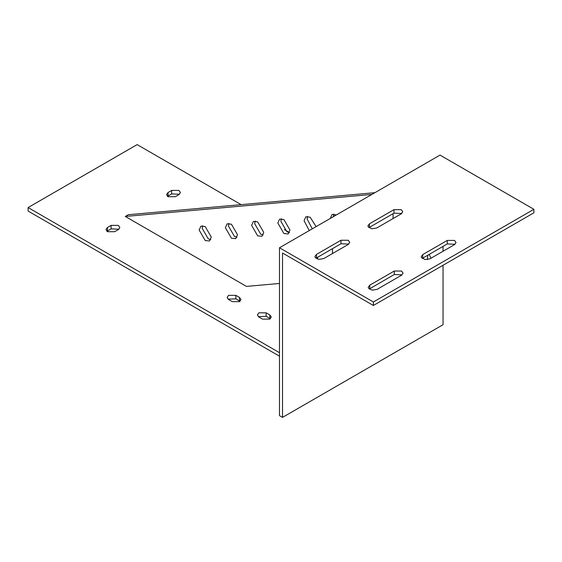 <?xml version="1.0" encoding="UTF-8"?>
<svg xmlns="http://www.w3.org/2000/svg" width="562" height="562" viewBox="0 0 562 562"><rect width="100%" height="100%" fill="white"/><g stroke="black" fill="none" stroke-linecap="round" stroke-linejoin="round"><path stroke-width="0.84" d="M318.05 256.989L317.108 258.942M429.192 254.368L430.921 258.267M427.387 259.602L427.773 255.19M279.483 415.641L279.483 247.772L373.379 301.984L373.379 305.475L282.517 253.019L282.517 417.39L279.483 415.641M373.379 301.984L533.9 209.303L440.011 155.098L279.483 247.772M443.039 265.257L443.039 324.717L282.517 417.39M443.039 246.374L443.039 251.27M393.063 213.672L393.063 218.569M332.486 248.65L332.486 253.546M118.877 229.24L111.086 228.889L106.935 231.34M114.725 231.692L107.454 231.692L105.951 229.591L107.454 227.491L111.086 225.39L118.357 225.39L119.861 227.491L118.357 229.591L114.725 231.692M270.315 318.773L266.156 316.322L258.372 316.673M269.795 314.924L271.298 317.024L269.795 319.118L262.524 319.118L258.892 317.024L257.382 314.924L258.892 312.823L266.156 312.823L269.795 314.924L269.795 318.422M179.447 194.269L171.663 193.918L167.511 196.37M175.295 196.714L168.031 196.714L166.521 194.621L168.031 192.52L171.663 190.42L178.934 190.42L180.437 192.52L178.934 194.621L175.295 196.714M240.023 301.281L235.871 298.836L228.088 299.188M239.503 297.438L241.014 299.532L239.503 301.632L232.239 301.632L228.601 299.532L227.097 297.438L228.601 295.338L235.871 295.338L239.503 297.438L239.503 300.937M202.72 225.741L202.18 228.312L208.235 238.801L210.729 239.623M205.207 226.563L211.27 237.052L209.493 240.979L205.207 240.55L199.152 230.062L200.929 226.135L205.207 226.563M255.176 221.056L254.642 223.627L260.698 234.115L263.192 234.937M257.67 221.878L263.726 232.366L261.955 236.293L257.67 235.864L251.614 225.376L253.385 221.449L257.67 221.878M307.639 216.37L307.098 218.941L312.275 228.846M309.24 230.596L304.07 220.69L305.847 216.763L310.126 217.192L316.118 226.619M333.863 214.031L333.329 216.686M330.301 218.435L332.072 214.424L336.434 214.895M281.407 218.716L280.867 221.28L286.929 231.776L289.423 232.591M283.901 219.531L289.957 230.027L288.18 233.947L283.901 233.525L277.839 223.03L279.616 219.11L283.901 219.531M228.945 223.402L228.411 225.966L234.466 236.462L236.96 237.276M231.439 224.217L237.494 234.712L235.724 238.632L231.439 238.211L225.383 227.715L227.153 223.795L231.439 224.217M279.483 283.459L246.451 286.409L125.305 216.461L128.333 214.719L374.889 192.689M371.861 194.438L125.305 216.461M241.119 204.638L137.135 144.61L28.1 207.561L279.483 352.697M28.1 207.561L28.1 211.052L279.483 356.189M289.444 232.542L284.316 229.577M348.756 244.105L340.972 243.753L315.921 258.267M323.712 258.611L318.745 259.384L315.106 257.284L314.931 256.518L316.441 254.417L340.972 240.255L348.236 240.255L349.747 242.355L348.236 244.449L323.712 258.611M455.065 244.273L447.275 243.929L422.224 258.443M430.014 258.787L425.048 259.56L421.416 257.459L421.24 256.693L422.75 254.593L447.275 240.431L454.546 240.431L456.049 242.531L454.546 244.625L430.014 258.787M402.062 274.874L394.278 274.53L369.227 289.044M377.018 289.388L372.051 290.161L368.412 288.06L368.236 287.294L369.747 285.194L394.278 271.032L401.542 271.032L403.052 273.132L401.542 275.225L377.018 289.388M401.76 213.504L393.969 213.153L368.918 227.666M376.709 228.01L371.742 228.783L368.11 226.683L367.934 225.917L369.445 223.817L393.969 209.654L401.24 209.654L402.743 211.755L401.24 213.848L376.709 228.01M533.9 209.303L533.9 212.801L373.379 305.475M107.454 227.491L107.454 230.989M111.086 225.39L111.086 228.889M266.156 312.823L266.156 316.322M168.031 192.52L168.031 196.019M171.663 190.42L171.663 193.918M235.871 295.338L235.871 298.836M316.441 257.916L316.441 254.417M340.972 243.753L340.972 240.255M422.75 258.091L422.75 254.593M447.275 243.929L447.275 240.431M369.747 288.692L369.747 285.194M394.278 271.032L394.278 274.53M369.445 227.315L369.445 223.817M393.969 213.153L393.969 209.654"/></g></svg>
